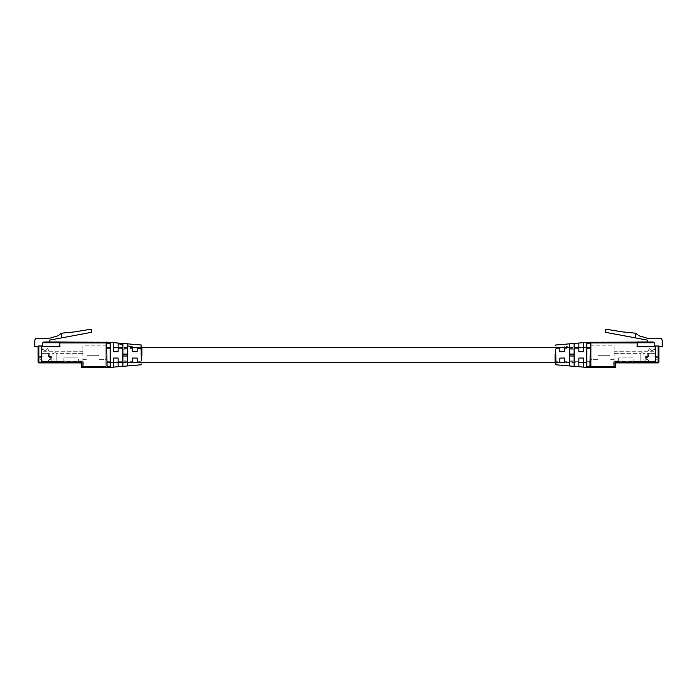 <?xml version="1.0" encoding="UTF-8"?>
<svg xmlns="http://www.w3.org/2000/svg" width="697" height="697" viewBox="0 0 697 697"><rect width="100%" height="100%" fill="white"/><g stroke="black" fill="none" stroke-linecap="round" stroke-linejoin="round"><path stroke-width="0.52" stroke-dasharray="3.48 2.61" d="M107.042 355.052L107.042 347.559L107.042 355.052M589.958 355.052L589.958 347.559L589.958 355.052M107.042 366.605L110.213 366.605L110.213 342.375L107.042 342.375L107.042 367.406L107.042 342.375L107.042 367.406L113.384 367.031L113.384 358.058L118.133 358.058L118.133 361.699L118.133 358.058L113.384 358.058L113.384 361.699L113.384 358.058L118.133 358.058L118.133 366.117M132.395 362.849L132.395 358.058L137.143 358.058L137.143 361.699L137.143 358.058L132.395 358.058L132.395 361.699L132.395 358.058L137.143 358.058L137.143 362.536M122.89 360.898L127.638 360.898L127.638 356.001L122.89 356.001L122.89 360.898L122.89 356.001L127.638 356.001L127.638 360.898L122.89 360.898L122.89 366.404L122.89 343.368L127.638 343.856L127.638 365.925L122.89 366.404L122.89 360.898M141.9 355.052L141.9 348.395L141.9 355.052M141.9 362.788L141.9 347.559M141.317 349.075L141.038 364.792M118.133 343.665L118.133 351.724L113.384 351.724L113.384 348.395L113.384 351.724L118.133 351.724L113.384 351.724L113.384 342.741M137.143 348.073L137.143 351.724L132.395 351.724L132.395 348.395L132.395 351.724L137.143 351.724L132.395 351.724L132.395 346.906M127.638 343.856L127.638 354.093L127.638 349.197L122.89 349.197L122.89 343.368L122.89 349.197L127.638 349.197L127.638 345.808M127.638 356.001L127.638 354.093L127.638 356.001L122.89 356.001L122.89 354.093L122.89 356.001M127.638 365.925L127.638 360.898L127.638 365.925M118.133 351.724L118.133 348.395L118.133 351.724M137.143 351.724L137.143 348.395L137.143 351.724M127.638 354.093L122.89 354.093M38.074 346.801L34.85 346.801L34.85 340.363A2.013 2.013 0 0 1 36.863 338.35L49.339 338.35L58.06 335.762L61.467 333.201L74.379 331.911L91.281 329.193L91.281 332.364L49.339 340.162L49.339 341.974L44.242 341.974A1.612 1.612 0 0 0 42.63 343.577L42.63 346L42.63 343.577L42.63 346L38.074 346L42.63 346L38.074 346L38.074 362.091A0.802 0.802 0 0 0 38.875 362.902A0.802 0.802 0 0 1 38.074 362.091A0.802 0.802 0 0 0 38.875 362.902A0.802 0.802 0 0 1 38.074 362.091A0.802 0.802 0 0 0 38.875 362.902A0.802 0.802 0 0 1 38.074 362.091A0.802 0.802 0 0 0 38.875 362.902A0.802 0.802 0 0 1 38.074 362.091A0.802 0.802 0 0 0 38.875 362.902A0.802 0.802 0 0 1 38.074 362.091A0.802 0.802 0 0 0 38.875 362.902A0.802 0.802 0 0 1 38.074 362.091A0.802 0.802 0 0 0 38.875 362.902A0.802 0.802 0 0 1 38.074 362.091A0.802 0.802 0 0 0 38.875 362.902L80.477 362.902A0.802 0.802 0 0 1 81.288 363.703A0.802 0.802 0 0 0 80.477 362.902L80.477 362.091L78.308 362.091L78.308 362.902L78.308 362.091M53.957 362.902L56.187 362.902L53.957 362.902L53.957 352.839L56.187 352.839L53.957 352.839L56.187 352.839L56.187 362.902L56.187 352.839L53.957 352.839L53.957 362.902M44.242 341.974L42.848 342.776A1.612 1.612 0 0 0 42.63 343.577A1.612 1.612 0 0 1 42.848 342.776L59.803 342.776L59.803 341.974L59.803 346.801L59.803 341.974L106.641 341.974L106.641 367.406L82.089 367.807A0.802 0.802 0 0 1 81.288 367.005A0.802 0.802 0 0 0 82.089 367.807L82.089 367.005L82.089 367.807L107.042 367.406M63.828 362.902L63.828 361.29L41.289 361.29L41.289 346.801L59.803 346.801L59.803 343.177L105.839 343.177L59.803 343.177L59.803 346.801L41.289 346.801L59.803 346.801L41.289 346.801L59.803 346.801L41.289 346.801L41.289 361.29L41.289 346.801L41.289 361.29L41.289 346.801L41.289 361.29L63.828 361.29L41.289 361.29L63.828 361.29L41.289 361.29L63.828 361.29L63.828 360.079L63.828 362.902L63.828 362.091L38.875 362.091L38.875 362.902A0.802 0.802 0 0 1 38.074 362.091L38.074 356.263L38.074 362.091A0.802 0.802 0 0 0 38.875 362.902A0.802 0.802 0 0 1 38.074 362.091L38.875 362.091L38.875 346M81.288 367.005L82.089 367.005L82.089 361.29L63.828 361.691L78.308 361.691L63.828 361.691L78.308 361.691L78.308 357.866L78.308 361.691L82.089 361.29L78.308 361.29L82.089 361.29L82.089 367.406M51.752 357.369L51.752 362.902L51.752 357.369L51.752 362.902L51.752 357.369L51.752 362.902L51.752 357.369L51.752 362.902L51.752 357.369L51.752 362.902L51.752 357.369L51.752 362.902L51.752 357.369L51.752 362.902L51.752 357.369L51.752 362.902L51.752 357.369L49.26 357.369L49.26 353.64L41.289 353.64L41.21 352.377L41.289 353.64L41.289 352.377L41.289 353.64L41.289 352.377L41.289 353.64L41.289 352.377L41.289 353.64L41.289 352.377L41.289 353.64L41.289 352.377L41.289 353.64L41.289 352.377L41.289 353.64L41.289 352.377L41.289 353.64L53.957 353.64L41.289 353.64L49.26 353.64L49.26 357.369L49.26 353.64L41.289 353.64L49.26 353.64L49.26 357.369L49.26 353.64L41.289 353.64L49.26 353.64L49.26 357.369L49.26 353.64L41.289 353.64L49.26 353.64L49.26 357.369L49.26 353.64L41.289 353.64L49.26 353.64L49.26 357.369L49.26 353.64L41.289 353.64L49.26 353.64L49.26 357.369L49.26 353.64L41.289 353.64L49.26 353.64L49.26 357.369L49.26 353.64L41.289 353.64L49.26 353.64L49.26 357.369L51.752 357.369M86.951 355.731L98.948 355.731L86.951 355.731L86.951 366.596L98.948 366.596L86.951 366.596L86.951 355.731L86.951 359.678L86.951 355.731L98.948 355.731L98.948 366.596L86.872 366.596L98.948 366.596L98.948 367.807L86.872 367.807L98.948 367.807L98.948 355.731L98.948 359.678L98.948 355.731L86.951 355.731M38.074 357.369L38.074 356.263L38.074 357.369L41.21 357.369L41.21 352.377L41.21 357.369L41.21 352.377L41.21 357.369L41.21 352.377L41.21 357.369L41.21 352.377L41.21 357.369L41.21 352.377L41.21 357.369L41.21 352.377L41.21 357.369L41.21 352.377L41.21 357.369L41.21 352.377L41.21 357.369L41.21 356.263L41.21 357.369L38.074 357.369M61.467 333.201L61.467 337.906M56.187 353.64L56.187 352.839L56.187 353.64L82.899 353.64L82.899 351.227L41.289 351.227L41.289 353.64L41.289 351.227L82.899 351.227L82.899 353.64L56.187 353.64M63.828 357.866L63.828 361.691L63.828 357.866L78.308 357.866L63.828 357.866M98.948 359.678L105.839 359.678L105.839 345.834L105.839 359.678L98.948 359.678M82.899 359.678L86.951 359.678L82.899 359.678L82.899 345.834L105.839 345.834L105.839 360.157L105.839 345.834L107.042 345.834L107.042 360.157L107.042 345.834L82.899 345.834L82.899 359.678M82.089 366.596L82.089 361.29L82.089 366.596L105.839 366.596L105.839 343.177L105.839 366.596L82.089 366.596M39.877 356.376L39.877 359.277L40.443 359.277A0.802 0.802 0 0 1 41.018 359.513L42.282 360.802A0.802 0.802 0 0 0 42.857 361.046L47.684 361.046A0.802 0.802 0 0 0 48.259 360.802L49.531 359.513A0.802 0.802 0 0 1 50.106 359.277L50.663 359.277L50.663 356.376L48.328 356.376L49.139 351.549L47.684 348.57L45.845 350.417A0.802 0.802 0 0 1 44.704 350.417L42.857 348.57L41.411 351.549L42.212 356.376L39.877 356.376L39.877 359.277L40.443 359.277A0.802 0.802 0 0 1 41.018 359.513L42.282 360.802A0.802 0.802 0 0 0 42.857 361.046L47.684 361.046A0.802 0.802 0 0 0 48.259 360.802L49.531 359.513A0.802 0.802 0 0 1 50.106 359.277L50.663 359.277L50.663 356.376L48.328 356.376L49.139 351.549L47.684 348.57L45.845 350.417A0.802 0.802 0 0 1 44.704 350.417L42.857 348.57L41.411 351.549L42.212 356.376L39.877 356.376L39.877 359.277L40.443 359.277A0.802 0.802 0 0 1 41.018 359.513L42.282 360.802A0.802 0.802 0 0 0 42.857 361.046L47.684 361.046A0.802 0.802 0 0 0 48.259 360.802L49.531 359.513A0.802 0.802 0 0 1 50.106 359.277L50.663 359.277L50.663 356.376L48.328 356.376L49.139 351.549L47.684 348.57L45.845 350.417A0.802 0.802 0 0 1 44.704 350.417L42.857 348.57L41.411 351.549L42.212 356.376L39.877 356.376L39.877 359.277L40.443 359.277A0.802 0.802 0 0 1 41.018 359.513L42.282 360.802A0.802 0.802 0 0 0 42.857 361.046L47.684 361.046A0.802 0.802 0 0 0 48.259 360.802L49.531 359.513A0.802 0.802 0 0 1 50.106 359.277L50.663 359.277L50.663 356.376L48.328 356.376L49.139 351.549L47.684 348.57L45.845 350.417A0.802 0.802 0 0 1 44.704 350.417L42.857 348.57L41.411 351.549L42.212 356.376L39.877 356.376L39.877 359.277L40.443 359.277A0.802 0.802 0 0 1 41.018 359.513L42.282 360.802A0.802 0.802 0 0 0 42.857 361.046L47.684 361.046A0.802 0.802 0 0 0 48.259 360.802L49.531 359.513A0.802 0.802 0 0 1 50.106 359.277L50.663 359.277L50.663 356.376L48.328 356.376L49.139 351.549L47.684 348.57L45.845 350.417A0.802 0.802 0 0 1 44.704 350.417L42.857 348.57L41.411 351.549L42.212 356.376L39.877 356.376L39.877 359.277L40.443 359.277A0.802 0.802 0 0 1 41.018 359.513L42.282 360.802A0.802 0.802 0 0 0 42.857 361.046L47.684 361.046A0.802 0.802 0 0 0 48.259 360.802L49.531 359.513A0.802 0.802 0 0 1 50.106 359.277L50.663 359.277L50.663 356.376L48.328 356.376L49.139 351.549L47.684 348.57L45.845 350.417A0.802 0.802 0 0 1 44.704 350.417L42.857 348.57L41.411 351.549L42.212 356.376L39.877 356.376L39.877 359.277L40.443 359.277A0.802 0.802 0 0 1 41.018 359.513L42.282 360.802A0.802 0.802 0 0 0 42.857 361.046L47.684 361.046A0.802 0.802 0 0 0 48.259 360.802L49.531 359.513A0.802 0.802 0 0 1 50.106 359.277L50.663 359.277L50.663 356.376L48.328 356.376L49.139 351.549L47.684 348.57L45.845 350.417A0.802 0.802 0 0 1 44.704 350.417L42.857 348.57L41.411 351.549L42.212 356.376L39.877 356.376L39.877 359.277L40.443 359.277A0.802 0.802 0 0 1 41.018 359.513L42.282 360.802A0.802 0.802 0 0 0 42.857 361.046L47.684 361.046A0.802 0.802 0 0 0 48.259 360.802L49.531 359.513A0.802 0.802 0 0 1 50.106 359.277L50.663 359.277L50.663 356.376L48.328 356.376L49.139 351.549L47.684 348.57L45.845 350.417A0.802 0.802 0 0 1 44.704 350.417L42.857 348.57L41.411 351.549L42.212 356.376L39.877 356.376L39.877 359.277L40.443 359.277A0.802 0.802 0 0 1 41.018 359.513L42.282 360.802A0.802 0.802 0 0 0 42.857 361.046L47.684 361.046A0.802 0.802 0 0 0 48.259 360.802L49.531 359.513A0.802 0.802 0 0 1 50.106 359.277L50.663 359.277L50.663 356.376L48.328 356.376L49.139 351.549L47.684 348.57L45.845 350.417A0.802 0.802 0 0 1 44.704 350.417L42.857 348.57L41.411 351.549L42.212 356.376L39.877 356.376L39.877 359.277L40.443 359.277A0.802 0.802 0 0 1 41.018 359.513L42.282 360.802A0.802 0.802 0 0 0 42.857 361.046L47.684 361.046A0.802 0.802 0 0 0 48.259 360.802L49.531 359.513A0.802 0.802 0 0 1 50.106 359.277L50.663 359.277L50.663 356.376L48.328 356.376L49.139 351.549L47.684 348.57L45.845 350.417A0.802 0.802 0 0 1 44.704 350.417L42.857 348.57L41.411 351.549L42.212 356.376L39.877 356.376L39.877 359.277L40.443 359.277A0.802 0.802 0 0 1 41.018 359.513L42.282 360.802A0.802 0.802 0 0 0 42.857 361.046L47.684 361.046A0.802 0.802 0 0 0 48.259 360.802L49.531 359.513A0.802 0.802 0 0 1 50.106 359.277L50.663 359.277L50.663 356.376L48.328 356.376L49.139 351.549L47.684 348.57L45.845 350.417A0.802 0.802 0 0 1 44.704 350.417L42.857 348.57L41.411 351.549L42.212 356.376L39.877 356.376L39.877 359.277L40.443 359.277A0.802 0.802 0 0 1 41.018 359.513L42.282 360.802A0.802 0.802 0 0 0 42.857 361.046L47.684 361.046A0.802 0.802 0 0 0 48.259 360.802L49.531 359.513A0.802 0.802 0 0 1 50.106 359.277L50.663 359.277L50.663 356.376L48.328 356.376L49.139 351.549L47.684 348.57L45.845 350.417A0.802 0.802 0 0 1 44.704 350.417L42.857 348.57L41.411 351.549L42.212 356.376L39.877 356.376L39.877 359.277L40.443 359.277A0.802 0.802 0 0 1 41.018 359.513L42.282 360.802A0.802 0.802 0 0 0 42.857 361.046L47.684 361.046A0.802 0.802 0 0 0 48.259 360.802L49.531 359.513A0.802 0.802 0 0 1 50.106 359.277L50.663 359.277L50.663 356.376L48.328 356.376L49.139 351.549L47.684 348.57L45.845 350.417A0.802 0.802 0 0 1 44.704 350.417L42.857 348.57L41.411 351.549L42.212 356.376L39.877 356.376L39.877 359.277L40.443 359.277A0.802 0.802 0 0 1 41.018 359.513L42.282 360.802A0.802 0.802 0 0 0 42.857 361.046L47.684 361.046A0.802 0.802 0 0 0 48.259 360.802L49.531 359.513A0.802 0.802 0 0 1 50.106 359.277L50.663 359.277L50.663 356.376L48.328 356.376L49.139 351.549L47.684 348.57L45.845 350.417A0.802 0.802 0 0 1 44.704 350.417L42.857 348.57L41.411 351.549L42.212 356.376L39.877 356.376L39.877 359.277L40.443 359.277A0.802 0.802 0 0 1 41.018 359.513L42.282 360.802A0.802 0.802 0 0 0 42.857 361.046L47.684 361.046A0.802 0.802 0 0 0 48.259 360.802L49.531 359.513A0.802 0.802 0 0 1 50.106 359.277L50.663 359.277L50.663 356.376L48.328 356.376L49.139 351.549L47.684 348.57L45.845 350.417A0.802 0.802 0 0 1 44.704 350.417L42.857 348.57L41.411 351.549L42.212 356.376L39.877 356.376L39.877 359.277L40.443 359.277A0.802 0.802 0 0 1 41.018 359.513L42.282 360.802A0.802 0.802 0 0 0 42.857 361.046L47.684 361.046A0.802 0.802 0 0 0 48.259 360.802L49.531 359.513A0.802 0.802 0 0 1 50.106 359.277L50.663 359.277L50.663 356.376L48.328 356.376L49.139 351.549L47.684 348.57L45.845 350.417A0.802 0.802 0 0 1 44.704 350.417L42.857 348.57L41.411 351.549L42.212 356.376L39.877 356.376M105.839 366.596L105.839 343.177L105.839 366.596L83.291 366.596L105.839 366.596M61.005 343.177L105.839 343.177L61.005 343.177L61.005 346.801L59.803 346.801L61.005 346.801L61.005 343.177M63.828 360.079L65.03 360.079L65.03 361.691L77.097 361.691L77.097 360.079L83.291 360.079L83.291 366.596L83.291 360.079L77.097 360.079L77.097 361.691L65.03 361.691L65.03 360.079L63.828 360.079M105.839 360.157L107.042 360.157L105.839 360.157M86.872 366.596L86.872 367.807L86.872 366.596M578.867 366.117L578.867 358.058L583.616 358.058L578.867 358.058L578.867 361.699L578.867 358.058L583.616 358.058L583.616 367.031M555.1 361.699L555.1 355.052L555.1 361.699L559.857 361.699L559.857 358.058L564.605 358.058L559.857 358.058L559.857 361.699L559.857 358.058L564.605 358.058L564.605 362.536L578.867 362.536M574.11 343.386L574.11 354.093L569.362 354.093L569.362 349.197L574.11 349.197L569.362 349.197L569.362 360.898L574.11 360.898L569.362 360.898L569.362 356.001L574.11 356.001L574.11 360.898L574.11 356.001L569.362 356.001L574.11 356.001L574.11 343.368L574.11 366.404L569.362 365.925L569.362 343.856L574.11 343.368M555.683 360.706L555.91 345.668M555.1 346.548L555.1 362.536M569.362 345.808L564.605 346.932L564.605 351.724L559.857 351.724L559.857 347.559M586.787 342.375L589.958 342.375L589.958 367.406L586.787 367.406L586.787 342.375L583.616 342.741L583.616 351.724L578.867 351.724L578.867 343.665L574.11 344.71M583.616 351.724L578.867 351.724L583.616 351.724L583.616 348.395L583.616 351.724M564.605 351.724L559.857 351.724L564.605 351.724L564.605 348.395L564.605 351.724M569.362 365.925L569.362 363.973M574.11 366.404L574.11 360.898L574.11 366.404M555.1 355.052L555.1 348.395L555.1 355.052M578.867 351.724L578.867 348.395L578.867 351.724M559.857 351.724L559.857 348.395L559.857 351.724M569.362 354.093L574.11 354.093L569.362 354.093L569.362 356.001M574.11 354.093L574.11 356.001M615.712 363.703L614.911 363.703L614.911 361.29L618.692 361.29L618.692 362.091L616.523 362.091L616.523 362.902A0.802 0.802 0 0 0 615.712 363.703A0.802 0.802 0 0 1 616.523 362.902L658.125 362.902A0.802 0.802 0 0 0 658.926 362.091A0.802 0.802 0 0 1 658.125 362.902A0.802 0.802 0 0 0 658.926 362.091A0.802 0.802 0 0 1 658.125 362.902A0.802 0.802 0 0 0 658.926 362.091A0.802 0.802 0 0 1 658.125 362.902A0.802 0.802 0 0 0 658.926 362.091A0.802 0.802 0 0 1 658.125 362.902A0.802 0.802 0 0 0 658.926 362.091A0.802 0.802 0 0 1 658.125 362.902A0.802 0.802 0 0 0 658.926 362.091A0.802 0.802 0 0 1 658.125 362.902A0.802 0.802 0 0 0 658.926 362.091A0.802 0.802 0 0 1 658.125 362.902A0.802 0.802 0 0 0 658.926 362.091A0.802 0.802 0 0 1 658.125 362.902A0.802 0.802 0 0 0 658.926 362.091L658.926 346L658.926 346.801L662.15 346.801L662.15 340.363A2.013 2.013 0 0 0 660.137 338.35L647.661 338.35L638.94 335.762L635.533 333.201L635.533 337.906L647.661 340.162L647.661 341.974L652.758 341.974L647.661 341.974L652.758 341.974L654.152 342.776A1.612 1.612 0 0 1 654.37 343.577A1.612 1.612 0 0 0 652.758 341.974M643.043 362.902L640.813 362.902L643.043 362.902L643.043 352.839L640.813 352.839L643.043 352.839L640.813 352.839L640.813 362.902L640.813 352.839L643.043 352.839L643.043 362.902M614.911 367.406L589.958 367.406L614.911 367.807A0.802 0.802 0 0 0 615.712 367.005A0.802 0.802 0 0 1 614.911 367.807L614.911 361.29L614.911 366.596L591.161 366.596L614.911 366.596L614.911 361.29L618.692 361.691L618.692 357.866L618.692 361.691L633.172 361.691L618.692 361.691L633.172 361.691L633.172 357.866L618.692 357.866L633.172 357.866L633.172 361.691L655.711 361.29L655.711 346.801L635.995 346.801L635.995 343.177L635.995 346.801L637.197 346.801L637.197 341.974L590.359 341.974L589.958 367.406L589.958 342.375L637.197 341.974L637.197 342.776L654.152 342.776A1.612 1.612 0 0 1 654.37 343.577L654.37 346L654.37 343.577L654.37 346L658.926 346L654.37 346L658.125 346L658.125 362.091L633.172 362.091L633.172 361.29L655.711 361.29L655.711 346.801L637.197 346.801L637.197 343.177L591.161 343.177L637.197 343.177L637.197 346.801L655.711 346.801L637.197 346.801L655.711 346.801L637.197 346.801L637.197 342.375M618.692 362.091L618.692 362.902L618.692 361.29L655.711 361.29L655.711 346.801L655.711 361.29L655.711 346.801L655.711 361.29L633.172 361.29L633.172 360.079L633.172 361.29L655.711 361.29L633.172 361.29L633.172 362.492L618.692 362.492M645.248 357.369L645.248 362.902L645.248 357.369L645.248 362.902L645.248 357.369L645.248 362.902L645.248 357.369L645.248 362.902L645.248 357.369L645.248 362.902L645.248 357.369L645.248 362.902L645.248 357.369L645.248 362.902L645.248 357.369L645.248 362.902L645.248 357.369L647.74 357.369L647.74 353.64L655.711 353.64L655.79 352.377L655.711 353.64L655.711 352.377L655.711 353.64L655.711 352.377L655.711 353.64L655.711 352.377L655.711 353.64L655.711 352.377L655.711 353.64L655.711 352.377L655.711 353.64L655.711 352.377L655.711 353.64L655.711 352.377L655.711 353.64L643.043 353.64L655.711 353.64L647.74 353.64L647.74 357.369L647.74 353.64L655.711 353.64L647.74 353.64L647.74 357.369L647.74 353.64L655.711 353.64L647.74 353.64L647.74 357.369L647.74 353.64L655.711 353.64L647.74 353.64L647.74 357.369L647.74 353.64L655.711 353.64L647.74 353.64L647.74 357.369L647.74 353.64L655.711 353.64L647.74 353.64L647.74 357.369L647.74 353.64L655.711 353.64L647.74 353.64L647.74 357.369L647.74 353.64L655.711 353.64L647.74 353.64L647.74 357.369L645.248 357.369M610.049 355.731L598.052 355.731L610.049 355.731L610.049 366.596L598.052 366.596L610.049 366.596L610.049 355.731L610.049 359.678L610.049 355.731L598.052 355.731L598.052 366.596L610.128 366.596L598.052 366.596L598.052 367.807L610.128 367.807L598.052 367.807L598.052 355.731L598.052 359.678L598.052 355.731L610.049 355.731M635.533 333.201L622.621 331.911L605.719 329.193L605.719 332.364L635.533 337.906L635.533 333.201L635.533 337.906M658.926 357.369L658.926 356.263L658.926 357.369L655.79 357.369L655.79 352.377L655.79 357.369L655.79 352.377L655.79 357.369L655.79 352.377L655.79 357.369L655.79 352.377L655.79 357.369L655.79 352.377L655.79 357.369L655.79 352.377L655.79 357.369L655.79 352.377L655.79 357.369L655.79 352.377L655.79 357.369L655.79 356.263L655.79 357.369L658.926 357.369M658.926 346.801L658.926 346L658.125 346M616.523 362.091A1.612 1.612 0 0 0 614.911 363.703L614.911 367.005L615.712 367.005M640.813 353.64L640.813 352.839L640.813 353.64L614.101 353.64L614.101 351.227L655.711 351.227L655.711 353.64L655.711 351.227L614.101 351.227L614.101 353.64L640.813 353.64M598.052 359.678L591.161 359.678L591.161 345.834L591.161 359.678L598.052 359.678M614.101 359.678L610.049 359.678L614.101 359.678L614.101 345.834L591.161 345.834L591.161 360.157L591.161 345.834L589.958 345.834L589.958 360.157L589.958 345.834L614.101 345.834L614.101 359.678M591.161 366.596L591.161 343.177L591.161 366.596L591.161 343.177L591.161 366.596L613.708 366.596L591.161 366.596M614.911 361.29L618.692 361.29L614.911 361.29M657.123 356.376L657.123 359.277L656.557 359.277A0.802 0.802 0 0 0 655.982 359.513L654.718 360.802A0.802 0.802 0 0 1 654.143 361.046L649.316 361.046A0.802 0.802 0 0 1 648.741 360.802L647.469 359.513A0.802 0.802 0 0 0 646.894 359.277L646.337 359.277L646.337 356.376L648.672 356.376L647.861 351.549L649.316 348.57L651.155 350.417A0.802 0.802 0 0 0 652.296 350.417L654.143 348.57L655.589 351.549L654.788 356.376L657.123 356.376L657.123 359.277L656.557 359.277A0.802 0.802 0 0 0 655.982 359.513L654.718 360.802A0.802 0.802 0 0 1 654.143 361.046L649.316 361.046A0.802 0.802 0 0 1 648.741 360.802L647.469 359.513A0.802 0.802 0 0 0 646.894 359.277L646.337 359.277L646.337 356.376L648.672 356.376L647.861 351.549L649.316 348.57L651.155 350.417A0.802 0.802 0 0 0 652.296 350.417L654.143 348.57L655.589 351.549L654.788 356.376L657.123 356.376L657.123 359.277L656.557 359.277A0.802 0.802 0 0 0 655.982 359.513L654.718 360.802A0.802 0.802 0 0 1 654.143 361.046L649.316 361.046A0.802 0.802 0 0 1 648.741 360.802L647.469 359.513A0.802 0.802 0 0 0 646.894 359.277L646.337 359.277L646.337 356.376L648.672 356.376L647.861 351.549L649.316 348.57L651.155 350.417A0.802 0.802 0 0 0 652.296 350.417L654.143 348.57L655.589 351.549L654.788 356.376L657.123 356.376L657.123 359.277L656.557 359.277A0.802 0.802 0 0 0 655.982 359.513L654.718 360.802A0.802 0.802 0 0 1 654.143 361.046L649.316 361.046A0.802 0.802 0 0 1 648.741 360.802L647.469 359.513A0.802 0.802 0 0 0 646.894 359.277L646.337 359.277L646.337 356.376L648.672 356.376L647.861 351.549L649.316 348.57L651.155 350.417A0.802 0.802 0 0 0 652.296 350.417L654.143 348.57L655.589 351.549L654.788 356.376L657.123 356.376L657.123 359.277L656.557 359.277A0.802 0.802 0 0 0 655.982 359.513L654.718 360.802A0.802 0.802 0 0 1 654.143 361.046L649.316 361.046A0.802 0.802 0 0 1 648.741 360.802L647.469 359.513A0.802 0.802 0 0 0 646.894 359.277L646.337 359.277L646.337 356.376L648.672 356.376L647.861 351.549L649.316 348.57L651.155 350.417A0.802 0.802 0 0 0 652.296 350.417L654.143 348.57L655.589 351.549L654.788 356.376L657.123 356.376L657.123 359.277L656.557 359.277A0.802 0.802 0 0 0 655.982 359.513L654.718 360.802A0.802 0.802 0 0 1 654.143 361.046L649.316 361.046A0.802 0.802 0 0 1 648.741 360.802L647.469 359.513A0.802 0.802 0 0 0 646.894 359.277L646.337 359.277L646.337 356.376L648.672 356.376L647.861 351.549L649.316 348.57L651.155 350.417A0.802 0.802 0 0 0 652.296 350.417L654.143 348.57L655.589 351.549L654.788 356.376L657.123 356.376L657.123 359.277L656.557 359.277A0.802 0.802 0 0 0 655.982 359.513L654.718 360.802A0.802 0.802 0 0 1 654.143 361.046L649.316 361.046A0.802 0.802 0 0 1 648.741 360.802L647.469 359.513A0.802 0.802 0 0 0 646.894 359.277L646.337 359.277L646.337 356.376L648.672 356.376L647.861 351.549L649.316 348.57L651.155 350.417A0.802 0.802 0 0 0 652.296 350.417L654.143 348.57L655.589 351.549L654.788 356.376L657.123 356.376L657.123 359.277L656.557 359.277A0.802 0.802 0 0 0 655.982 359.513L654.718 360.802A0.802 0.802 0 0 1 654.143 361.046L649.316 361.046A0.802 0.802 0 0 1 648.741 360.802L647.469 359.513A0.802 0.802 0 0 0 646.894 359.277L646.337 359.277L646.337 356.376L648.672 356.376L647.861 351.549L649.316 348.57L651.155 350.417A0.802 0.802 0 0 0 652.296 350.417L654.143 348.57L655.589 351.549L654.788 356.376L657.123 356.376L657.123 359.277L656.557 359.277A0.802 0.802 0 0 0 655.982 359.513L654.718 360.802A0.802 0.802 0 0 1 654.143 361.046L649.316 361.046A0.802 0.802 0 0 1 648.741 360.802L647.469 359.513A0.802 0.802 0 0 0 646.894 359.277L646.337 359.277L646.337 356.376L648.672 356.376L647.861 351.549L649.316 348.57L651.155 350.417A0.802 0.802 0 0 0 652.296 350.417L654.143 348.57L655.589 351.549L654.788 356.376L657.123 356.376L657.123 359.277L656.557 359.277A0.802 0.802 0 0 0 655.982 359.513L654.718 360.802A0.802 0.802 0 0 1 654.143 361.046L649.316 361.046A0.802 0.802 0 0 1 648.741 360.802L647.469 359.513A0.802 0.802 0 0 0 646.894 359.277L646.337 359.277L646.337 356.376L648.672 356.376L647.861 351.549L649.316 348.57L651.155 350.417A0.802 0.802 0 0 0 652.296 350.417L654.143 348.57L655.589 351.549L654.788 356.376L657.123 356.376L657.123 359.277L656.557 359.277A0.802 0.802 0 0 0 655.982 359.513L654.718 360.802A0.802 0.802 0 0 1 654.143 361.046L649.316 361.046A0.802 0.802 0 0 1 648.741 360.802L647.469 359.513A0.802 0.802 0 0 0 646.894 359.277L646.337 359.277L646.337 356.376L648.672 356.376L647.861 351.549L649.316 348.57L651.155 350.417A0.802 0.802 0 0 0 652.296 350.417L654.143 348.57L655.589 351.549L654.788 356.376L657.123 356.376L657.123 359.277L656.557 359.277A0.802 0.802 0 0 0 655.982 359.513L654.718 360.802A0.802 0.802 0 0 1 654.143 361.046L649.316 361.046A0.802 0.802 0 0 1 648.741 360.802L647.469 359.513A0.802 0.802 0 0 0 646.894 359.277L646.337 359.277L646.337 356.376L648.672 356.376L647.861 351.549L649.316 348.57L651.155 350.417A0.802 0.802 0 0 0 652.296 350.417L654.143 348.57L655.589 351.549L654.788 356.376L657.123 356.376L657.123 359.277L656.557 359.277A0.802 0.802 0 0 0 655.982 359.513L654.718 360.802A0.802 0.802 0 0 1 654.143 361.046L649.316 361.046A0.802 0.802 0 0 1 648.741 360.802L647.469 359.513A0.802 0.802 0 0 0 646.894 359.277L646.337 359.277L646.337 356.376L648.672 356.376L647.861 351.549L649.316 348.57L651.155 350.417A0.802 0.802 0 0 0 652.296 350.417L654.143 348.57L655.589 351.549L654.788 356.376L657.123 356.376L657.123 359.277L656.557 359.277A0.802 0.802 0 0 0 655.982 359.513L654.718 360.802A0.802 0.802 0 0 1 654.143 361.046L649.316 361.046A0.802 0.802 0 0 1 648.741 360.802L647.469 359.513A0.802 0.802 0 0 0 646.894 359.277L646.337 359.277L646.337 356.376L648.672 356.376L647.861 351.549L649.316 348.57L651.155 350.417A0.802 0.802 0 0 0 652.296 350.417L654.143 348.57L655.589 351.549L654.788 356.376L657.123 356.376L657.123 359.277L656.557 359.277A0.802 0.802 0 0 0 655.982 359.513L654.718 360.802A0.802 0.802 0 0 1 654.143 361.046L649.316 361.046A0.802 0.802 0 0 1 648.741 360.802L647.469 359.513A0.802 0.802 0 0 0 646.894 359.277L646.337 359.277L646.337 356.376L648.672 356.376L647.861 351.549L649.316 348.57L651.155 350.417A0.802 0.802 0 0 0 652.296 350.417L654.143 348.57L655.589 351.549L654.788 356.376L657.123 356.376L657.123 359.277L656.557 359.277A0.802 0.802 0 0 0 655.982 359.513L654.718 360.802A0.802 0.802 0 0 1 654.143 361.046L649.316 361.046A0.802 0.802 0 0 1 648.741 360.802L647.469 359.513A0.802 0.802 0 0 0 646.894 359.277L646.337 359.277L646.337 356.376L648.672 356.376L647.861 351.549L649.316 348.57L651.155 350.417A0.802 0.802 0 0 0 652.296 350.417L654.143 348.57L655.589 351.549L654.788 356.376L657.123 356.376M635.995 343.177L591.161 343.177L635.995 343.177M633.172 360.079L631.97 360.079L631.97 361.691L619.903 361.691L619.903 360.079L613.708 360.079L613.708 366.596L613.708 360.079L619.903 360.079L619.903 361.691L631.97 361.691L631.97 360.079L633.172 360.079M591.161 360.157L589.958 360.157L591.161 360.157M610.128 366.596L610.128 367.807L610.128 366.596M141.23 355.792L141.9 355.714M110.213 342.375L110.213 343.177L107.042 343.177M80.477 362.091A1.612 1.612 0 0 1 82.089 363.703L81.288 363.703M78.308 362.492L63.828 362.492M59.803 342.375L107.042 342.375M555.77 354.172L555.1 354.233M559.857 348.073L555.683 349.075M586.787 343.177L589.958 343.177M586.787 366.605L589.958 366.605M658.125 362.902L658.125 362.091L658.926 362.091M590.359 367.807L590.359 341.974M107.042 347.559L113.384 347.559M118.133 347.559L132.395 347.559M137.143 347.559L141.23 347.559M555.1 347.559L555.77 347.559M569.362 347.559L574.11 347.559M586.787 347.559L589.958 347.559M107.042 362.536L110.213 362.536M122.89 362.536L127.638 362.536M141.212 362.536L141.9 362.536M555.788 362.536L559.857 362.536M583.616 362.536L589.958 362.536M107.042 361.699L113.384 361.699M118.133 361.699L132.395 361.699M137.143 361.699L141.9 361.699M107.042 348.395L113.384 348.395M118.133 348.395L132.395 348.395M137.143 348.395L141.9 348.395M51.752 356.263L49.26 356.263L51.752 356.263M41.21 356.263L38.074 356.263L41.21 356.263M589.958 361.699L583.616 361.699M578.867 361.699L564.605 361.699M589.958 348.395L583.616 348.395M578.867 348.395L564.605 348.395M559.857 348.395L555.1 348.395M645.248 356.263L647.74 356.263L645.248 356.263M655.79 356.263L658.926 356.263L655.79 356.263"/><path stroke-width="1.05" d="M141.317 360.706L141.038 344.98L141.9 345.93M141.9 347.559L141.9 355.714M118.133 366.117L118.133 358.058L113.384 358.058L113.384 366.23M137.143 361.708L137.143 358.058L132.395 358.058L132.395 362.536M132.395 346.906L132.395 351.724L137.143 351.724L137.143 348.073L141.317 349.075M127.638 365.925L127.638 343.856L122.89 343.368L122.89 366.404L127.638 365.925M141.325 345.015L110.231 342.375L113.384 342.741L113.384 351.724L118.133 351.724L118.133 343.665L122.89 344.71M38.875 346L38.875 362.091L63.828 362.091L63.828 361.29L41.289 361.29L41.289 346.801L59.803 346.801L59.803 341.974L110.213 342.375L110.213 367.406L82.089 367.807L82.089 361.29L78.308 361.29L78.308 362.902L38.875 362.902A0.802 0.802 0 0 1 38.074 362.091L38.074 346L42.63 346L42.63 343.577A1.612 1.612 0 0 1 44.242 341.974L59.803 341.974L49.339 341.974L49.339 340.162L61.467 337.906L61.467 333.201L58.06 335.762L49.339 338.35L36.863 338.35A2.013 2.013 0 0 0 34.85 340.363L34.85 346.801L38.074 346.801M132.395 346.932L127.638 345.808L127.638 343.856M106.641 341.974L107.042 367.406L106.641 342.375L59.803 342.375M122.89 356.001L127.638 356.001M122.89 354.093L127.638 354.093M78.308 362.091L80.477 362.091L80.477 362.902A0.802 0.802 0 0 1 81.288 363.703A0.802 0.802 0 0 0 80.477 362.902L78.308 362.902L78.308 361.29L82.089 361.29L82.089 367.005L81.288 367.005L81.288 363.703L81.288 367.005A0.802 0.802 0 0 0 82.089 367.807A0.802 0.802 0 0 1 81.288 367.005M63.828 362.902L63.828 361.29L41.289 361.29L41.289 346.801L59.803 346.801L59.803 342.776L42.848 342.776L44.242 341.974M61.467 333.201L74.379 331.911L91.281 329.193L91.281 332.364L61.467 337.906M555.1 362.536L555.1 354.233M555.91 345.668L555.962 344.98L555.1 345.93M555.683 349.075L555.962 364.792L555.1 363.851M555.936 364.792L586.769 367.406L583.616 367.031L583.616 358.058L578.867 358.058L578.867 366.117M574.11 366.404L574.11 343.368L569.362 343.856L569.362 365.925L574.11 366.404M559.857 362.536L564.605 362.536L564.605 358.058L559.857 358.058L559.857 361.708M578.867 343.665L578.867 351.724L583.616 351.724L583.616 343.551M559.857 348.073L559.857 351.724L564.605 351.724L564.605 346.932M569.362 365.925L569.362 363.973M586.787 367.406L586.787 366.605L586.787 367.406L589.958 367.406L590.359 342.375L590.359 367.406L614.911 367.807A0.802 0.802 0 0 0 615.712 367.005L615.712 363.703L615.712 367.005A0.802 0.802 0 0 1 614.911 367.807L589.958 367.406M589.958 366.605L586.787 366.605L586.787 342.375L652.758 341.974A1.612 1.612 0 0 1 654.152 342.776L652.758 341.974M569.362 356.001L574.11 356.001M569.362 354.093L574.11 354.093M658.125 346L658.125 362.902A0.802 0.802 0 0 0 658.926 362.091L633.172 362.091L633.172 361.29L655.711 361.29L655.711 346.801L637.197 346.801L637.197 342.776L654.152 342.776A1.612 1.612 0 0 1 654.37 343.577L654.37 346L658.926 346L658.926 362.091A0.802 0.802 0 0 1 658.125 362.902L616.523 362.902A0.802 0.802 0 0 0 615.712 363.703A0.802 0.802 0 0 1 616.523 362.902L616.523 362.091L618.692 362.091L618.692 362.902L618.692 362.091M658.926 346.801L662.15 346.801L662.15 340.363A2.013 2.013 0 0 0 660.137 338.35L647.661 338.35L638.94 335.762L635.533 333.201L622.621 331.911L605.719 329.193L605.719 332.364L647.661 340.162L647.661 341.974L637.197 341.974L637.197 346.801L655.711 346.801L655.711 361.29L633.172 361.29L633.172 362.902M615.712 367.005L614.911 367.005L614.911 361.29L618.692 361.29L614.911 361.29L614.911 367.406M635.533 333.201L635.533 337.906M141.23 354.172L141.9 354.233M110.213 343.177L107.042 343.177M110.213 366.605L107.042 366.605M81.288 363.703L82.089 363.703A1.612 1.612 0 0 0 80.477 362.091M38.875 362.902L38.875 362.091L38.074 362.091M63.828 362.492L78.308 362.492M82.089 367.406L106.641 367.807M555.77 355.792L555.1 355.714M555.675 345.015L586.769 342.375L586.787 343.177L589.958 343.177M616.523 362.091A1.612 1.612 0 0 0 614.911 363.703L615.712 363.703M618.692 362.492L633.172 362.492M637.197 342.375L589.958 342.375M113.384 347.559L118.133 347.559M132.395 347.559L137.143 347.559M141.23 347.559L555.1 347.559M555.77 347.559L569.362 347.559M574.11 347.559L586.787 347.559M110.213 362.536L122.89 362.536M127.638 362.536L141.212 362.536M141.9 362.536L555.788 362.536M578.867 362.536L583.616 362.536M110.231 367.406L141.325 364.766M141.038 364.792L141.9 363.851"/></g></svg>
